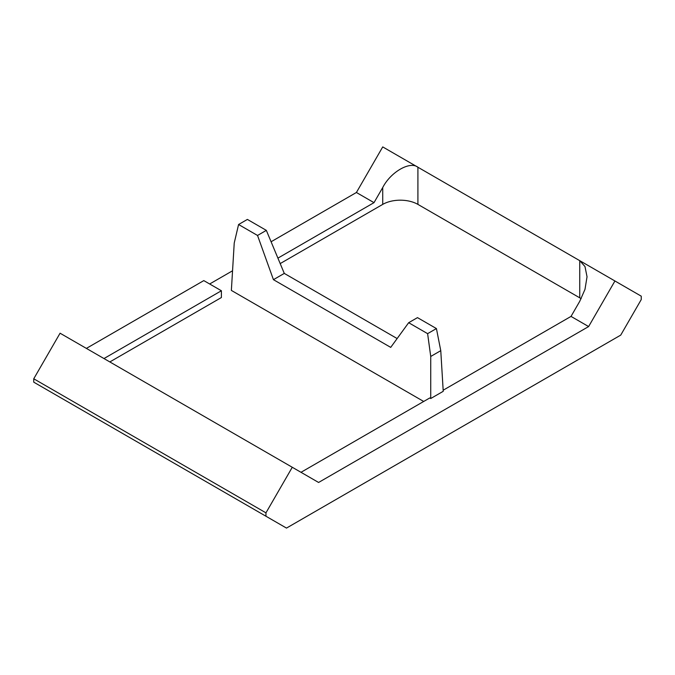 <?xml version="1.0" encoding="UTF-8"?>
<svg xmlns="http://www.w3.org/2000/svg" width="675" height="675" viewBox="0 0 675 675"><rect width="100%" height="100%" fill="white"/><g stroke="black" fill="none" stroke-linecap="round" stroke-linejoin="round"><path stroke-width="1.01" d="M238.579 224.513L247.387 219.426L266.338 230.369L257.529 235.457L238.579 224.513L234.233 243.008L231.365 290.419L423.698 401.465M443.163 390.226L571.025 316.406L579.749 301.295L584.989 289.364L587.039 276.775L584.989 266.549L579.749 260.668L382.725 146.914L356.408 192.493L271.088 241.76M440.767 350.671L430.734 356.459L427.613 333.652L436.421 328.565L440.767 350.671L443.23 391.306L430.734 398.52L429.764 397.963L300.999 472.306M90.045 350.511L318.592 482.465L588.617 326.565L571.025 316.406M581.158 298.713A24.882 14.361 0 0 0 579.749 297.827L417.909 204.39A24.882 14.361 0 0 0 382.725 204.39L280.192 263.587M209.663 283.989L232.554 270.776M86.383 348.393L203.799 280.606L221.392 290.756L221.392 297.532L109.839 361.935M417.909 204.39L417.909 167.231C409.995 160.844 390.639 172.015 382.725 187.54L374.001 202.652L277.914 258.128M374.001 202.652L356.408 192.493M95.251 353.514L60.067 333.205L33.75 378.785L265.958 512.848L292.275 467.269M33.75 378.785L33.75 382.168L286.487 528.086L620.73 335.112L641.25 299.565L641.25 296.173L579.749 260.668L579.749 297.827M614.933 280.986L588.617 326.565M221.392 290.756L103.975 358.552M265.958 516.232L265.958 512.848M266.338 230.369L284.285 273.409L397.136 338.555M436.421 328.565L417.471 317.63L408.662 322.709L427.613 333.652M408.662 322.709L390.715 347.38L273.434 279.669L257.529 235.457M430.734 356.459L430.734 398.52M273.434 279.669L284.285 273.409M382.725 187.54L382.725 204.39"/></g></svg>
